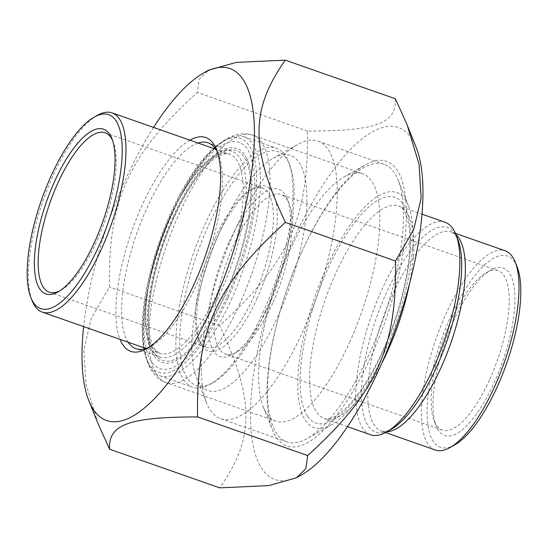 <?xml version="1.0" encoding="UTF-8"?>
<svg xmlns="http://www.w3.org/2000/svg" width="548" height="548" viewBox="0 0 548 548"><rect width="100%" height="100%" fill="white"/><g stroke="black" fill="none" stroke-linecap="round" stroke-linejoin="round"><path stroke-width="0.41" stroke-dasharray="2.74 2.06" d="M301.181 475.116A186.478 63.863 109.3 0 1 262.047 468.91A186.478 63.863 109.3 0 1 298.215 229.612A186.478 63.863 109.3 0 1 416.172 147.405M395.375 98.77C396.841 123.444 376.147 131.041 307.401 131.075C308.921 217.789 288.262 263.554 219.563 325.622C254.724 399.978 254.751 438.14 219.693 487.857M97.88 423.227L85.933 383.771L83.844 349.843L91.249 318.457L109.477 286.994C107.956 200.287 128.622 154.522 197.321 92.454L199.157 79.296L208.569 70.185M153.536 127.417A186.478 63.863 -70.7 0 0 83.645 326.615M307.401 131.075L197.321 92.454M219.563 325.622L109.477 286.994M173.195 216.659A113.292 38.798 109.3 0 1 221.043 151.159A113.292 38.798 109.3 0 1 236.072 268.239A113.292 38.798 109.3 0 1 151.186 350.261A113.292 38.798 109.3 0 1 173.195 216.659M349.638 342.247A131.102 44.902 -70.7 0 0 362.646 173.709A131.102 44.902 -70.7 0 0 344.219 176.805A131.102 44.902 -70.7 0 0 288.844 252.594A131.102 44.902 -70.7 0 0 263.376 407.198A131.102 44.902 -70.7 0 0 275.836 421.131A131.102 44.902 -70.7 0 0 349.638 342.247M128.184 342.247A109.073 37.353 109.3 0 1 146.727 208.466A109.073 37.353 109.3 0 1 198.081 143.049M217.474 152.139A109.073 37.353 109.3 0 1 218.488 154.433A109.073 37.353 109.3 0 1 197.301 283.056A109.073 37.353 109.3 0 1 151.234 346.11A109.073 37.353 109.3 0 1 149.008 347.261M189.916 140.178A113.292 38.798 -70.7 0 0 131.657 231.605A113.292 38.798 -70.7 0 0 120.019 339.383M170.435 216.789A109.073 37.353 -70.7 0 0 149.241 345.411A109.073 37.353 -70.7 0 0 159.605 357.001A109.073 37.353 -70.7 0 0 230.968 266.451A109.073 37.353 -70.7 0 0 231.831 151.159A109.073 37.353 -70.7 0 0 216.501 153.735A109.073 37.353 -70.7 0 0 170.435 216.789M301.749 251.984A150.81 51.649 109.3 0 1 365.441 164.804A150.81 51.649 109.3 0 1 385.443 320.649A150.81 51.649 109.3 0 1 272.445 429.831A150.81 51.649 109.3 0 1 301.749 251.984M457.744 239.079A108.367 37.113 -70.7 0 0 386.45 292.762A108.367 37.113 -70.7 0 0 361.495 398.362A108.367 37.113 -70.7 0 0 390.923 429.516M435.263 449.997A105.552 36.147 109.3 0 1 445.743 314.305A105.552 36.147 109.3 0 1 505.16 250.792M370.551 434.749A112.593 38.559 109.3 0 1 381.723 290.008A112.593 38.559 109.3 0 1 445.106 222.262M326.546 267.534A124.554 42.655 -70.7 0 0 297.872 388.895A124.554 42.655 -70.7 0 0 331.698 424.707A124.554 42.655 -70.7 0 0 395.677 324.238A124.554 42.655 -70.7 0 0 408.5 205.822A124.554 42.655 -70.7 0 0 326.546 267.534M517.134 266.862A101.332 34.702 -70.7 0 0 450.463 317.059A101.332 34.702 -70.7 0 0 427.132 415.795A101.332 34.702 -70.7 0 0 454.648 444.935M453.401 321.395A88.666 30.366 109.3 0 1 490.844 270.137A88.666 30.366 109.3 0 1 502.612 361.762A88.666 30.366 109.3 0 1 436.174 425.954A88.666 30.366 109.3 0 1 453.401 321.395M489.789 379.264A84.44 28.921 -70.7 0 0 498.173 270.712A84.44 28.921 -70.7 0 0 486.302 272.705A84.44 28.921 -70.7 0 0 450.634 321.525A84.44 28.921 -70.7 0 0 434.228 421.104A84.44 28.921 -70.7 0 0 442.257 430.077A84.44 28.921 -70.7 0 0 489.789 379.264M272.692 303.092A84.44 28.921 109.3 0 1 237.024 351.905A84.44 28.921 109.3 0 1 225.153 353.898A84.44 28.921 109.3 0 1 233.537 245.346A84.44 28.921 109.3 0 1 281.069 194.54A84.44 28.921 109.3 0 1 289.097 203.514A84.44 28.921 109.3 0 1 272.692 303.092M228.817 242.586A88.666 30.366 -70.7 0 0 208.398 328.985A88.666 30.366 -70.7 0 0 232.475 354.481A88.666 30.366 -70.7 0 0 278.021 282.96A88.666 30.366 -70.7 0 0 287.152 198.664A88.666 30.366 -70.7 0 0 228.817 242.586M220.495 230.318A124.554 42.655 109.3 0 1 273.096 158.317A124.554 42.655 109.3 0 1 289.618 287.029A124.554 42.655 109.3 0 1 196.294 377.202A124.554 42.655 109.3 0 1 220.495 230.318M235.236 229.626A147.07 50.368 -70.7 0 0 206.665 403.061A147.07 50.368 -70.7 0 0 220.639 418.686A147.07 50.368 -70.7 0 0 303.428 330.197A147.07 50.368 -70.7 0 0 318.025 141.131A147.07 50.368 -70.7 0 0 297.352 144.603A147.07 50.368 -70.7 0 0 235.236 229.626M301.366 252.827A147.07 50.368 109.3 0 1 384.155 164.338A147.07 50.368 109.3 0 1 398.129 179.963A147.07 50.368 109.3 0 1 369.558 353.398A147.07 50.368 109.3 0 1 307.442 438.421A147.07 50.368 109.3 0 1 286.768 441.887A147.07 50.368 109.3 0 1 301.366 252.827M97.297 115.381A105.552 36.147 -70.7 0 0 52.718 176.401A105.552 36.147 -70.7 0 0 32.209 300.873M228.174 297.742A123.848 42.415 109.3 0 1 146.686 359.098A123.848 42.415 109.3 0 1 159.441 241.353A123.848 42.415 109.3 0 1 223.057 141.453A123.848 42.415 109.3 0 1 256.69 177.059A123.848 42.415 109.3 0 1 228.174 297.742M112.498 140.24A84.44 28.921 109.3 0 1 113.169 141.781A84.44 28.921 109.3 0 1 96.763 241.36A84.44 28.921 109.3 0 1 61.102 290.18A84.44 28.921 109.3 0 1 59.609 290.961M214.823 238.777A84.44 28.921 -70.7 0 0 198.417 338.363A84.44 28.921 -70.7 0 0 206.438 347.329A84.44 28.921 -70.7 0 0 253.977 296.523A84.44 28.921 -70.7 0 0 262.355 187.971A84.44 28.921 -70.7 0 0 250.484 189.964A84.44 28.921 -70.7 0 0 214.823 238.777M231.325 299.578A126.663 43.381 -70.7 0 0 243.894 136.747A126.663 43.381 -70.7 0 0 226.091 139.74A126.663 43.381 -70.7 0 0 172.593 212.96A126.663 43.381 -70.7 0 0 147.987 362.331A126.663 43.381 -70.7 0 0 160.023 375.791A126.663 43.381 -70.7 0 0 231.325 299.578M263.766 310.963A126.663 43.381 109.3 0 1 210.268 384.182A126.663 43.381 109.3 0 1 192.458 387.176A126.663 43.381 109.3 0 1 205.034 224.344A126.663 43.381 109.3 0 1 276.336 148.131A126.663 43.381 109.3 0 1 288.371 161.592A126.663 43.381 109.3 0 1 263.766 310.963M265.609 310.874A123.848 42.415 -70.7 0 0 289.666 164.825A123.848 42.415 -70.7 0 0 196.869 254.484A123.848 42.415 -70.7 0 0 213.295 382.47A123.848 42.415 -70.7 0 0 265.609 310.874M257.122 298.365A87.255 29.887 109.3 0 1 199.712 341.589A87.255 29.887 109.3 0 1 208.692 258.635A87.255 29.887 109.3 0 1 253.519 188.252A87.255 29.887 109.3 0 1 277.213 213.336A87.255 29.887 109.3 0 1 257.122 298.365M227.249 296.372A119.848 41.045 -70.7 0 0 227.125 142.87A119.848 41.045 -70.7 0 0 144.014 326.944A119.848 41.045 -70.7 0 0 227.249 296.372M239.839 303.722A131.102 44.902 109.3 0 1 166.037 382.607A131.102 44.902 109.3 0 1 167.078 244.031A131.102 44.902 109.3 0 1 252.854 135.185A131.102 44.902 109.3 0 1 239.839 303.722M455.977 234.654A105.552 36.147 -70.7 0 0 451.511 231.968A105.552 36.147 -70.7 0 0 382.449 319.6A105.552 36.147 -70.7 0 0 381.614 431.173A105.552 36.147 -70.7 0 0 386.778 431.865M409.322 284.556A112.593 38.559 -70.7 0 0 398.937 206.069A112.593 38.559 -70.7 0 0 330.177 286.474A112.593 38.559 -70.7 0 0 316.586 412.144A112.593 38.559 -70.7 0 0 324.382 418.549A112.593 38.559 -70.7 0 0 381.531 363.756M307.524 416.199A119.628 40.97 109.3 0 1 355.357 221.652A119.628 40.97 109.3 0 1 403.39 292.502A119.628 40.97 109.3 0 1 307.524 416.199M152.207 347.24A105.552 36.147 109.3 0 1 170.003 217.549A105.552 36.147 109.3 0 1 229.42 154.043A105.552 36.147 109.3 0 1 228.585 265.609A105.552 36.147 109.3 0 1 159.523 353.241A105.552 36.147 109.3 0 1 152.207 347.24M154.947 353.987A111.182 38.079 -70.7 0 0 244.045 239.017A111.182 38.079 -70.7 0 0 199.397 173.175A111.182 38.079 -70.7 0 0 154.947 353.987M275.836 421.131L166.037 382.607C154.872 378.805 147.604 367.886 144.234 349.864C142.055 336.568 142.261 320.813 144.843 302.592C150.152 267.376 161.242 232.948 178.114 199.314C189.841 176.415 202.287 158.989 215.46 147.049C221.981 141.151 228.721 137.13 235.674 135C241.483 133.26 247.21 133.322 252.854 135.185L362.646 173.709M218.488 154.433L216.542 149.583M151.234 346.11L146.686 348.679M231.831 151.159L208.124 142.843M159.605 357.001L135.897 348.686M149.241 345.411L151.186 350.261M216.501 153.735L221.043 151.159M263.376 407.198L272.445 429.831M344.219 176.805L365.441 164.804M459.95 246.422C458.375 238.846 455.566 234.03 451.511 231.968L455.436 233.345M397.232 425.159C391.272 430.091 386.066 432.098 381.614 431.173L385.539 432.55M347.473 426.645L324.382 418.549C324.93 419.48 327.786 419.124 332.944 417.487C336.342 416.028 340.24 413.295 344.637 409.281C353.727 400.841 362.94 388.306 372.284 371.667C386.895 344.987 397.67 316.141 404.623 285.124C409.664 261.355 411.137 241.86 409.061 226.632C405.506 206.363 399.793 206.836 398.937 206.069L422.029 214.165M434.228 421.104L436.174 425.954M486.302 272.705L490.844 270.137M498.173 270.712L281.069 194.54M442.257 430.077L225.153 353.898M289.097 203.514L287.152 198.664M237.024 351.905L232.475 354.481M196.294 377.202L206.665 403.061M273.096 158.317L297.352 144.603M384.155 164.338L318.025 141.131M286.768 441.887L220.639 418.686M408.5 205.822L398.129 179.963M331.698 424.707L307.442 438.421M145.946 348.48L159.523 353.241L154.611 349.076C152.508 346.096 150.892 341.39 149.762 334.958C148.029 324.361 148.344 310.928 150.714 294.673C155.461 264.684 164.982 235.304 179.285 206.541C194.656 176.141 211.213 158.653 221.008 154.961C225.906 153.44 228.708 153.132 229.42 154.043L215.844 149.275M113.169 141.781L111.874 138.548M61.102 290.18L58.067 291.892M49.231 292.173L206.438 347.329M105.148 132.808L262.355 187.971M146.686 359.098L147.987 362.331M223.057 141.453L226.091 139.74M160.023 375.791L192.458 387.176M243.894 136.747L276.336 148.131M289.666 164.825L288.371 161.592M213.295 382.47L210.268 384.182M198.417 338.363L199.712 341.589M250.484 189.964L253.519 188.252"/><path stroke-width="0.82" d="M407.096 124.773L416.172 147.405A186.478 63.863 109.3 0 1 396.971 324.697A186.478 63.863 109.3 0 1 301.181 475.116L296.406 477.815L305.825 468.704L307.661 455.546C376.36 393.478 397.019 347.713 395.498 261.006L413.726 229.544L421.138 198.157L419.049 164.229L407.096 124.773L395.375 98.77L285.289 60.143C250.224 109.86 250.258 148.022 285.412 222.378C216.72 284.446 196.054 330.211 197.575 416.925C128.828 416.96 108.134 424.556 109.607 449.23L97.88 423.227L88.81 400.595A186.478 63.863 -70.7 0 0 93.605 409.808A186.478 63.863 -70.7 0 0 232.263 254.587A186.478 63.863 -70.7 0 0 203.794 72.884A186.478 63.863 -70.7 0 0 153.536 127.417M109.607 449.23L219.693 487.857L268.767 485.61L296.406 477.815M203.794 72.884L208.569 70.185L236.215 62.39L285.289 60.143M83.645 326.615A186.478 63.863 -70.7 0 0 88.81 400.595M198.081 143.049A109.073 37.353 109.3 0 1 208.124 142.843A109.073 37.353 109.3 0 1 217.474 152.139M149.008 347.261A109.073 37.353 109.3 0 1 135.897 348.686A109.073 37.353 109.3 0 1 128.184 342.247M120.019 339.383A113.292 38.798 -70.7 0 0 146.686 348.679A113.292 38.798 -70.7 0 0 194.533 283.186A113.292 38.798 -70.7 0 0 216.542 149.583A113.292 38.798 -70.7 0 0 189.916 140.178M307.661 455.546L197.575 416.925M395.498 261.006L285.412 222.378M386.381 432.091L390.923 429.516A108.367 37.113 -70.7 0 0 397.232 425.159A108.367 37.113 -70.7 0 0 436.694 366.872A108.367 37.113 -70.7 0 0 459.95 246.422A108.367 37.113 -70.7 0 0 457.744 239.079L455.806 234.229A112.593 38.559 109.3 0 1 433.927 367.002A112.593 38.559 109.3 0 1 386.381 432.091A112.593 38.559 109.3 0 1 370.551 434.749L347.473 426.645M455.436 233.345L505.16 250.792A105.552 36.147 109.3 0 1 515.189 262.013A105.552 36.147 109.3 0 1 494.686 386.484A105.552 36.147 109.3 0 1 450.107 447.504A105.552 36.147 109.3 0 1 435.263 449.997L385.539 432.55M422.029 214.165L445.106 222.262A112.593 38.559 109.3 0 1 455.806 234.229M450.107 447.504L454.648 444.935A101.332 34.702 -70.7 0 0 506.701 363.201A101.332 34.702 -70.7 0 0 517.134 266.862L515.189 262.013M30.914 297.639L32.209 300.873A105.552 36.147 -70.7 0 0 42.237 312.093A105.552 36.147 -70.7 0 0 101.661 248.58A105.552 36.147 -70.7 0 0 112.135 112.888A105.552 36.147 -70.7 0 0 97.297 115.381L94.263 117.094A102.736 35.188 109.3 0 1 122.163 146.638A102.736 35.188 109.3 0 1 98.51 246.744A102.736 35.188 109.3 0 1 30.914 297.639A102.736 35.188 109.3 0 1 41.49 199.965A102.736 35.188 109.3 0 1 94.263 117.094M59.609 290.961A84.44 28.921 109.3 0 1 49.231 292.173A84.44 28.921 109.3 0 1 57.608 183.614A84.44 28.921 109.3 0 1 105.148 132.808A84.44 28.921 109.3 0 1 112.498 140.24M94.92 241.449A87.255 29.887 -70.7 0 0 111.874 138.548A87.255 29.887 -70.7 0 0 46.491 201.719A87.255 29.887 -70.7 0 0 58.067 291.892A87.255 29.887 -70.7 0 0 94.92 241.449M386.778 431.865A105.552 36.147 -70.7 0 0 441.03 367.66A105.552 36.147 -70.7 0 0 455.977 234.654M381.531 363.756A112.593 38.559 -70.7 0 0 387.765 350.802A112.593 38.559 -70.7 0 0 409.322 284.556M42.237 312.093L145.946 348.48M112.135 112.888L215.844 149.275"/></g></svg>
